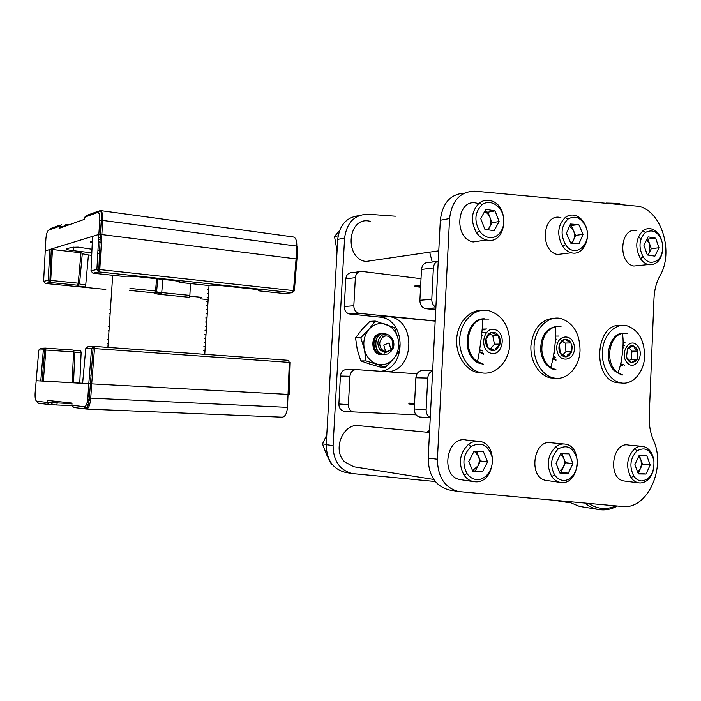 <?xml version="1.0" encoding="UTF-8"?>
<svg xmlns="http://www.w3.org/2000/svg" width="701" height="701" viewBox="0 0 701 701"><rect width="100%" height="100%" fill="white"/><g stroke="black" fill="none" stroke-linecap="round" stroke-linejoin="round"><path stroke-width="1.05" d="M395.338 216.188L367.92 214.199C354.513 214.594 346.741 222.567 344.594 238.112L333.08 445.582C333.334 460.916 339.775 470.257 352.393 473.578L435.286 481.526M358.894 215.671C346.592 217.117 339.529 225.021 337.707 239.391L326.237 444.688C326.5 459.865 332.887 469.1 345.427 472.404L352.393 473.578M486.652 328.971L482.744 329.093M659.991 275.695C674.02 252.369 661.691 211.176 638.734 206.304L474.963 191.163C460.355 191.417 451.891 200.539 449.569 218.528L437.406 459.251C437.731 477.074 444.802 487.843 458.603 491.559L622.453 506.481C647.47 509.916 666.449 467.751 653.358 439.991C650.3 432.701 648.916 424.762 649.214 416.192L653.998 298.267C654.392 289.802 656.39 282.275 659.991 275.695M464.307 193.117C450.428 194.107 442.436 203.15 440.324 220.254L428.197 458.051C428.521 475.655 435.54 486.292 449.245 489.981L458.603 491.559M499.121 221.525L494.074 230.717L484.864 229.271L480.711 218.528L485.837 209.301L495.037 210.852L499.121 221.525L492.014 222.743L488.133 229.788M489.114 237.534C498.341 239.085 505.903 227.86 503.397 216.627C501.154 205.314 489.797 198.812 482.122 204.683C474.857 211.86 473.964 220.605 479.449 230.927C482.069 234.677 485.294 236.877 489.114 237.534M477.101 203.29C457.043 197.288 452.785 238.182 473.149 241.976L482.56 240.548M487.502 240.189C507.2 244.062 510.013 204.578 490.376 200.644C486.476 199.732 482.858 200.46 479.537 202.843C471.256 211.001 470.24 220.946 476.487 232.688C479.186 236.552 482.49 238.98 486.398 239.97L487.502 240.189M492.014 222.743L487.957 212.166L484.557 211.606M487.957 212.166L495.037 210.852M487.554 229.691L489.508 227.29C491.068 224.241 491.226 220.964 489.99 217.459C488.807 214.559 486.985 212.64 484.514 211.693M339.582 230.489L334.517 236.535L337.058 250.932M334.517 236.535L338.11 235.843M570.465 224.022L578.789 224.592L583.048 234.344L579.044 243.597L570.728 243.124L566.399 233.31L570.465 224.022M585.545 226.195C580.866 217.476 574.978 215.119 567.889 219.133C561.054 226.116 560.265 234.598 565.505 244.579C575.206 259.948 593.537 242.756 585.545 226.195M560.914 217.643C542.767 212.14 539.034 251.063 557.444 254.481L565.059 253.552M585.431 225.389C582.978 220.009 579.455 216.67 574.864 215.356C571.455 214.55 568.292 215.216 565.356 217.345C557.575 225.284 556.673 234.923 562.64 246.279C565.059 249.74 567.968 251.913 571.376 252.781C582.794 256.119 591.688 238.515 585.431 225.389M569.773 225.617L578.789 224.592M583.048 234.344L575.591 235.396L571.359 225.722M575.591 235.396L572.2 243.212M571.201 243.151L573.602 239.979C574.82 236.92 574.785 233.784 573.479 230.568L569.554 226.116M658.993 247.76L654.883 256.154L647.338 254.971L643.921 245.306L648.083 236.885L655.619 238.156L658.993 247.76L651.29 248.653L648.118 255.094M650.843 262.393C659.431 261.788 663.33 255.514 662.541 243.571C659.159 232.303 653.455 228.587 645.419 232.443C638.997 239.234 638.287 247.462 643.29 257.118C645.402 260.141 647.917 261.902 650.843 262.393M636.885 230.874C620.394 225.81 617.099 262.936 633.827 266.029L640.092 265.407M661.455 239.689C659.29 233.862 655.917 230.261 651.334 228.903C648.346 228.184 645.551 228.789 642.948 230.708C635.623 238.428 634.817 247.777 640.521 258.765C642.694 261.885 645.27 263.821 648.267 264.584L649.126 264.759C656.346 265.013 660.85 260.386 662.62 250.897M651.29 248.653L647.926 239.129L647.049 238.988M647.926 239.129L655.619 238.156M647.636 255.024L649.24 252.816L649.608 243.895L646.716 239.663M391.132 351.219L392.954 348.704C396.705 340.528 388.31 330.53 381.659 335.455C377.112 339.722 376.682 344.647 380.371 350.237L385.156 352.699L385.734 351.876L383.754 345.058L389.073 342.938L391.035 349.746C396.635 343.981 389.73 332.537 383.263 336.953C379.232 340.441 378.671 344.62 381.598 349.484L385.716 351.876L385.156 352.699L391.079 350.106L389.064 342.955L383.762 345.058L385.716 351.876L391.079 350.106L392.884 346.478L392.376 340.195C394.023 343.963 393.603 347.635 391.132 351.219L390.983 350.211M384.104 354.487L381.379 354.364L381.405 353.821L381.072 354.347C370.706 352.542 371.758 333.282 381.651 333.65M381.362 354.355C370.531 352.524 372.257 332.3 382.571 333.658M387.898 353.979L391.123 351.227L387.898 353.979L383.946 354.469L384.253 352.559L383.938 354.469L383.245 354.399C372.608 352.98 373.396 333.212 383.491 333.58M383.596 354.452L383.473 354.399C371.845 352.743 374.404 330.942 385.305 333.711L387.311 334.438M384.709 352.174L380.801 349.965M382.544 336.278L385.944 335.893M384.314 352.139L380.652 350.062M382.474 336.217L385.716 335.902M383.07 354.548L381.379 354.364M391.123 351.227L390.974 350.228M650.204 464.938L646.033 474.051L638.366 473.946L634.887 464.632L639.119 455.475L646.778 455.676L650.204 464.938L642.493 464.106L638.331 473.149L646.033 474.051M641.923 480.974C650.484 479.221 654.471 472.439 653.884 460.627C650.8 449.718 645.174 446.458 637.007 450.848C630.146 458.191 629.086 466.621 633.835 476.137C636.035 479.256 638.725 480.868 641.923 480.974M641.319 446.239L628.701 445.109C612.122 441.017 607.25 478.932 624.162 481.009L625.073 481.123M653.972 461.232C652.771 452.969 649.17 448.027 643.159 446.397C640.171 445.88 637.314 446.668 634.607 448.763C626.782 457.113 625.581 466.691 630.988 477.512C633.073 480.5 635.614 482.288 638.611 482.858L640.197 483.007C646.296 482.586 650.616 478.494 653.166 470.73M642.493 464.106L639.286 455.484M637.665 472.062L640.416 468.618L641.433 464.763L640.994 460.128L638.734 456.316M572.954 463.598L568.336 473.175L559.88 473.052L556.051 463.256L560.747 453.652L569.194 453.871L572.954 463.598L565.505 462.739L560.905 472.229L568.336 473.175M563.788 480.439C572.06 480.641 578.938 469.32 577.002 458.936C573.497 447.457 567.24 444.127 558.215 448.938C550.898 456.526 549.715 465.227 554.666 475.059C557.111 478.529 560.152 480.316 563.788 480.439M563.543 443.952L551.538 442.813C533.303 438.414 527.765 478.213 546.394 480.474L547.122 480.579M562.114 482.577C579.727 483.62 582.934 446.388 565.488 444.136C562.079 443.549 558.837 444.434 555.77 446.765C547.428 455.387 546.079 465.289 551.722 476.47C554.035 479.791 556.892 481.771 560.309 482.411L562.114 482.577M559.547 472.202L560.905 472.229M565.505 462.739L561.992 453.678M559.302 471.58L563.21 467.471C564.638 464.316 564.778 461.127 563.639 457.919L560.598 453.95M487.545 461.871L482.402 471.939L473.026 471.808L468.794 461.495L474.016 451.374L483.392 451.619L487.545 461.871L480.465 460.978L475.348 470.958L482.402 471.939M477.355 479.589C486.573 479.817 494.24 467.76 492.006 456.798C488.01 444.697 481.009 441.288 470.984 446.59C463.168 454.423 461.836 463.422 467.006 473.578C469.723 477.451 473.175 479.458 477.355 479.589M477.6 441.174L466.358 440.035C446.186 435.295 439.877 477.162 460.496 479.633L460.881 479.694M475.734 481.841C495.239 482.954 498.893 443.856 479.598 441.376C475.69 440.727 471.983 441.709 468.496 444.329C459.584 453.232 458.068 463.466 463.957 475.024C466.524 478.73 469.775 480.939 473.692 481.666L475.734 481.841M472.658 470.914L475.348 470.958M480.465 460.978L476.584 451.444M472.544 470.651L477.907 465.963C479.493 462.634 479.659 459.286 478.397 455.904L474.428 451.383M326.78 434.944L322.486 443.864L326.324 454.117L331.582 464.526L332.397 464.658M322.486 443.864L326.254 444.355M429.503 432.482L360.095 425.787C343.692 421.809 331.626 449.429 344.594 461.836L353.821 466.778M429.608 430.353L426.874 432.228M370.198 221.323C348.117 215.338 343.332 257.784 365.756 261.499L375.999 260.001M429.669 252.15L432.228 262.051M526.705 497.806L530.841 498.174M414.554 403.39L408.893 403.093L408.841 403.995L414.51 404.337M414.554 403.425L408.893 403.093M588.647 503.414C597.41 509.224 606.496 510.048 615.89 505.885M584.871 503.073C589.129 506.543 593.738 508.698 598.698 509.539C605.121 510.556 611.342 509.382 617.362 506.017M567.679 501.513L579.42 506.394L598.698 509.539M620.49 364.564L622.137 365.116M623.355 347.924L622.987 347.223M620.516 364.415L622.47 365.116M620.665 363.793L624.731 365.177M624.249 345.654L623.066 345.558M620.911 362.654L621.428 362.785M627.255 362.864C635.343 371.714 645.341 354.207 637.279 345.497C629.296 336.498 619.036 354.075 627.255 362.864M627.193 333.492L622.181 333.518C609.555 335.595 605.007 360.472 615.487 370.68L617.896 372.809L622.725 374.965L621.463 374.947L614.225 370.671C602.597 359.411 609.747 331.88 623.785 333.264M637.98 351.096L636.727 348.397L633.161 345.803C630.847 345.409 628.937 346.425 627.421 348.844L626.545 357.23C627.491 360.174 629.112 361.935 631.399 362.522L635.325 361.523L637.113 359.429L637.98 351.096L635.404 349.124L633.161 345.803L627.421 348.844L626.545 357.23L631.399 362.522L637.113 359.429L637.98 351.096L631.995 351.157L628.832 347.705M628.92 360.629L631.128 359.438L631.995 351.157M631.128 359.438L637.113 359.429M621.656 383.009L617.213 382.746C591.416 379.066 595.351 322.013 621.042 325.474M644.64 356.108C644.263 372.31 632.495 385.629 620.534 382.825C609.318 380.678 600.757 365.107 602.545 349.685C604.157 334.219 615.601 323.073 626.694 325.685C638.348 329.724 644.324 339.862 644.64 356.108M622.497 365.869L620.376 365.037M623.128 342.456L625.003 342.579M552.984 358.281L555.954 359.543M555.902 342.456L555.358 341.334M556.647 339.179L555.516 339.275M553.317 356.537L554.982 357.116M553.343 356.38L555.297 357.116M556.813 349.194C557.987 363.95 575.679 361.488 574.356 346.951C573.304 332.362 555.56 334.43 556.813 349.194M561.01 326.587L555.437 326.613C546.21 329.794 541.68 337.689 541.847 350.307C542.653 357.931 545.606 363.653 550.714 367.455L556.033 369.786L554.806 369.777C546.78 367.464 542.057 360.98 540.629 350.316C540.76 335.875 546.272 327.875 557.155 326.342M571.736 351.7L572.191 346.566L570.561 342.211C569.028 340.064 567.144 339.091 564.91 339.284C562.404 339.705 560.59 341.413 559.477 344.401C558.531 347.486 558.776 350.421 560.204 353.208C561.781 355.854 563.823 357.063 566.347 356.835L569.028 355.696L571.736 351.7L571.026 342.955L564.91 339.284L559.477 344.401L560.204 353.208L566.347 356.835L567.81 354.715L571.736 351.7L565.935 351.762L565.225 343.069L562.132 341.221M554.246 350.912L554.438 353.26M562.491 355.03L565.935 351.762M565.225 343.069L571.026 342.955M555.341 378.225L550.557 377.918C538.955 375.701 529.868 360.831 530.946 345.4C533.391 328.313 541.19 319.253 554.36 318.228M580.042 350.246C579.622 367.14 566.785 380.985 553.781 377.979C541.593 375.675 532.322 359.385 534.311 343.315C536.116 327.201 548.594 315.669 560.642 318.473C573.269 322.749 579.736 333.343 580.042 350.246M555.963 360.323L552.852 358.921M555.7 336.068L558.758 336.059M484.794 329.847L482.139 329.768M479.309 351.762L483.068 353.47M485.092 329.838L482.139 329.812M479.344 351.551L483.366 353.47M482.893 336.007L481.666 334.403M479.607 349.895L482.183 350.956M485.697 332.327L481.832 332.879M479.642 349.703L482.49 350.956M490.332 353.059C502.039 357.501 507.358 334.228 495.686 329.838C483.979 325.133 478.468 348.765 490.332 353.059M488.974 319.078L482.761 319.086C466.419 321.584 462.537 352.515 477.512 361.62L483.401 364.152L480.036 363.53C460.32 357.65 464.421 317.746 484.531 318.815M498.271 335.148C496.299 332.695 493.968 331.792 491.261 332.449C488.597 333.343 486.827 335.446 485.959 338.749C485.276 342.123 485.863 345.129 487.721 347.749C489.719 350.202 492.067 351.078 494.766 350.386L496.807 349.335L500.015 344.086C500.654 340.914 500.155 338.048 498.507 335.481L491.261 332.449L485.959 338.749L487.721 347.749L494.766 350.386L495.738 348.45L500.015 344.086L498.271 335.148L492.707 335.323L489.377 334.044M490.393 349.045L494.442 344.2L492.707 335.323M494.442 344.2L500.015 344.086M483.191 373.02L477.994 372.669C465.473 370.294 455.641 354.978 456.675 339.004C457.56 323.021 469.057 310.061 481.648 310.35M483.077 329.006L483.567 329.093M509.811 343.858C509.329 361.514 495.283 375.938 481.079 372.713C467.795 370.224 457.718 353.146 459.944 336.366C461.977 319.542 475.637 307.599 488.763 310.622C502.494 315.17 509.513 326.254 509.811 343.858M483.524 354.277L479.256 352.104M380.836 371.302C406.317 368.419 406.571 321.032 381.178 317.255L349.361 313.969C346.049 312.961 344.357 310.482 344.27 306.521L345.803 278.84C346.399 274.696 348.52 272.636 352.156 272.663L359.192 271.725M344.515 411.259L343.84 411.189C340.598 410.278 338.942 407.886 338.881 403.986L340.423 376.051C341.028 371.845 343.157 369.655 346.82 369.488L355.819 369.611M435.181 321.137L389.861 316.703C417.139 320.865 414.098 372.652 386.531 371.696M338.881 403.986L348.388 404.617L349.948 376.271C350.553 372.003 352.708 369.786 356.397 369.611L417.034 373.808M348.388 404.617C348.458 408.569 350.123 411.005 353.4 411.916L416.079 414.843M435.19 320.944L359.473 313.373L349.869 314.048M344.27 306.521L353.821 305.732L355.363 277.657L345.803 278.84M355.363 277.657C355.959 273.451 358.097 271.357 361.76 271.383L421.012 278.683M353.821 305.732C353.9 309.754 355.609 312.269 358.956 313.294L359.473 313.373M381.195 354.566L379.495 354.434M394.567 327.63L398.107 339.03L399.649 350.456L393.629 358.746L385.576 367.114L366.036 360.919L364.371 349.3L360.77 337.68L368.998 329.286L375.237 321.058L394.567 327.63M366.036 360.919L360.796 360.919L369.611 364.003L380.24 367.061L385.576 367.114M360.796 360.919L357.23 349.422L355.556 337.864L360.77 337.68M355.556 337.864L361.83 329.619L369.953 321.356L375.237 321.058M364.371 349.3C366.334 356.835 370.487 361.751 376.831 364.038C383.281 365.782 388.88 364.021 393.629 358.746C398.063 353.12 399.552 346.548 398.107 339.03C396.24 331.634 392.183 326.727 385.936 324.309C379.548 322.399 373.896 324.064 368.998 329.286C364.424 334.938 362.881 341.615 364.371 349.3M382.325 354.513C370.514 356.423 369.339 333.212 381.265 333.667M432.648 370.873C429.739 371.994 428.109 374.395 427.741 378.076L426.12 409.761C426.112 413.476 427.487 416.061 430.265 417.516M438.239 261.096C435.365 262.025 433.744 264.312 433.384 267.948L431.781 299.292C431.763 302.981 433.13 305.636 435.891 307.257M435.847 307.984L425.893 308.685L435.759 309.737M425.893 308.685L425.341 308.598C421.8 307.467 419.987 304.69 419.89 300.273L431.781 299.292M433.384 267.948L421.494 269.429L419.89 300.273M421.494 269.429C422.125 264.812 424.377 262.524 428.258 262.577L437.468 261.35M427.741 378.076L415.877 377.804L414.265 408.972L426.12 409.761M420.311 417.069L419.592 416.99C416.114 415.991 414.344 413.318 414.265 408.972M415.877 377.804C416.517 373.116 418.795 370.671 422.712 370.478L432.657 370.61M621.524 204.438L618.124 203.351L606.225 203.053M420.565 287.226L414.957 286.56L415.001 285.666L420.679 285.079M414.957 286.56L420.635 285.982M99.384 226.274L100.891 226.16M292.431 292.694L98.929 271.9L93.031 273.18L123.131 276.387C126.408 275.984 131.779 276.141 139.227 276.851L172.604 280.435C179.193 281.215 181.471 281.872 179.438 282.38L207.128 285.333C210.703 284.992 215.943 285.158 222.857 285.815L253.587 289.11C259.598 289.828 261.403 290.416 259.002 290.854L284.553 293.579L292.431 292.694L293.491 290.591L294.341 290.897L296.926 259.282L296.076 258.897L296.812 246.112L102.679 220.421L99.787 269.561L293.491 290.591L296.076 258.897L100.339 234.397L101.286 220.298L99.779 220.377C99.963 215.049 99.227 212.438 97.553 212.517L84.663 217.17L84.514 219.308L59.094 228.351L59.234 226.353L48.597 230.191C47.256 231.137 46.354 233.968 45.898 238.699L43.602 281.346L48.176 280.33L49.929 249.442L45.039 251.063M101.303 242.222L98.42 241.871M92.55 236.535L91.007 270.788L96.887 269.482L98.832 234.449L49.929 249.442L52.452 249.503L50.709 280.409L48.176 280.33L49.832 282.433L51.269 249.407M98.534 239.76L100.041 239.716M92.339 241.24L90.762 241.705C89.824 242.02 90.324 242.423 92.26 242.914M91.813 252.824L73.167 250.651C67.787 249.968 65.631 249.346 66.709 248.794L71.721 247.313L78.179 247.12L91.98 249.241M100.655 253.85L97.772 253.517M97.947 250.459L99.428 250.713M91.7 255.322L88.44 254.945L85.732 284.921C80.58 284.378 78.53 283.896 79.581 283.502L78.249 283.186L81.001 252.798L52.452 249.503M98.666 237.429L100.155 237.613M81.001 252.798L82.332 253.184L79.59 283.414M82.28 253.762L88.44 254.945M157.725 278.849L156.638 291.274C155.289 291.625 156.989 292.063 161.738 292.571L189.857 295.393L190.488 283.572M156.647 291.178L155.534 290.994L156.603 278.726M43.602 281.443L45.241 283.423L50.016 282.459L45.425 283.449L105.79 289.443M92.882 273.153L91.007 270.936M99.779 220.377L98.832 234.449L100.331 234.397L98.727 271.874L96.887 269.482L99.787 269.561L98.929 271.9L92.935 273.18M90.587 399.824L87.669 399.631M35.988 380.704L40.781 380.976L43.339 349.922L38.809 350.062L35.12 393.121C34.91 397.879 35.436 400.578 36.68 401.209L47.046 402.4L47.186 400.367L72.019 403.093L71.87 405.266L84.462 406.711L86.512 409.051C88.65 408.63 90.061 405.003 90.736 398.168L91.7 383.868L289.119 394.453L290.205 362.461L93.093 348.485L85.75 348.625L82.622 383.359L88.79 383.71L91.577 348.45L93.925 346.399L94.486 348.581L91.7 383.868L88.79 383.71L87.827 397.993L287.498 407.377L289.338 362.338L288.313 360.332M88.002 395.355L89.509 395.425M87.914 396.713L89.421 396.81M87.196 402.304L88.782 402.374M82.63 383.263L57.552 381.896L82.63 383.237L72.159 382.667L73.561 351.937L74.911 352.077L73.517 382.737M88.799 383.57L90.315 383.649M81.185 383.237L82.622 383.307L81.185 383.237M42.121 381.055L44.68 349.957L45.547 348.143L73.211 350.053L73.561 351.937L45.872 350.044L45.46 348.117L43.339 349.922L45.872 350.044L43.313 381.116L40.781 380.976L82.622 383.351M43.313 381.116L72.159 382.667M88.799 383.552L90.315 383.631M79.765 383.061L81.132 352.752L74.911 352.2M90.508 400.516L87.572 400.324M87.643 399.824L90.578 399.92M205.901 336.007L205.454 336.016M209.038 285.281L207.934 285.307M208.784 289.355L207.662 289.382M208.53 293.439L207.4 293.456M208.276 297.513L207.128 297.531M208.031 301.588L206.856 301.614M207.776 305.671L206.585 305.689M207.522 309.754L206.313 309.772M207.268 313.838L206.041 313.855M207.014 317.93L205.77 317.939M206.76 322.013L205.498 322.031M206.506 326.105L205.227 326.114M206.26 330.189L204.964 330.206M206.006 334.281L204.692 334.298M205.752 338.381L204.42 338.39M205.498 342.474L204.149 342.482M205.244 346.574L203.877 346.583M204.99 350.666L203.605 350.675M110.995 300.773L110.951 301.448M110.714 305.049L110.67 305.75M110.425 309.334L109.978 309.343L110.381 310.052M110.145 313.61L109.671 313.619L110.092 314.363M109.855 317.895L109.374 317.904L109.812 318.666M109.575 322.18L109.067 322.188L109.522 322.968M109.286 326.473L108.76 326.482L109.233 327.279M109.005 330.758L108.462 330.767L108.953 331.591M108.716 335.052L108.156 335.06M108.436 339.345L107.849 339.354M108.147 343.639L107.551 343.648M90.99 375.096L90.087 375.088L90.981 375.175M344.594 238.112L337.707 239.391M333.08 445.582L326.237 444.688M449.569 218.528L440.324 220.254M437.406 459.251L428.197 458.051M640.661 258.967L642.729 256.294M640.197 238.314L638.348 236.947M379.215 316.957L387.881 316.405M349.948 376.271L340.423 376.051M201.853 297.373L189.743 296.155M161.624 293.342L155.061 292.685M78.565 285.018L77.811 284.948M179.438 282.38L177.8 281.18L179.333 282.38M48.597 230.191L50.691 228.491L59.708 225.214M84.611 217.88L86.924 215.321L98.07 211.273M97.553 212.517L99.875 210.615L100.602 210.712M208.144 299.616L200.276 298.836M189.857 295.393L189.042 297.277L160.95 294.481C155.184 293.842 153.116 293.333 154.737 292.93L129.212 290.38M85.732 284.921L85.014 286.919C78.757 286.236 76.269 285.666 77.531 285.211L50.016 282.459L50.709 280.409L78.249 283.186L77.531 285.211L79.581 283.502M73.403 247.094L73.167 250.651M162.886 279.401L161.738 292.571L160.95 294.481M129.983 288.418L155.534 290.994L154.737 292.93M100.558 210.58L293.202 236.947C295.708 237.508 296.917 240.557 296.812 246.112L297.662 246.524L296.935 259.063M65.298 226.143L59.234 226.353L61.373 224.609M100.269 210.537C102.118 211.027 102.924 214.322 102.679 220.421L101.286 220.298C101.584 214.173 101.251 210.922 100.269 210.537L100.409 210.563M259.002 290.854L257.46 289.644L258.774 290.819M285.237 293.5L284.369 293.561M38.809 350.062L40.912 348.283L45.039 348.134M45.486 348.125L72.948 350.036M73.36 350.246L80.773 350.894L73.36 350.237M287.498 407.377C286.84 413.564 285.088 416.832 282.223 417.183L86.679 409.06M84.672 407.833L87.213 407.938M57.561 401.507L56.737 404.985L48.877 404.512M71.87 405.634L56.763 404.985M93.978 346.399L288.514 360.332M85.75 348.625L88.081 346.609L93.47 346.417M48.939 404.521L47.046 402.4L71.975 403.653M86.582 404.293L88.37 404.372M84.462 406.711C86.162 406.37 87.283 403.461 87.827 397.993M71.87 405.16L73.807 407.526M73.351 407.439L86.241 409.025C87.511 408.481 88.536 404.836 89.334 398.098L93.093 348.485L94.039 346.425L288.602 360.34M81.132 352.752L80.773 350.894M38.467 403.268L36.68 401.209M473.149 241.976L486.398 239.97M482.122 204.683L479.537 202.843M479.449 230.927L476.487 232.688M557.444 254.481L571.376 252.781M567.889 219.133L565.356 217.345M565.505 244.579L562.64 246.279M633.827 266.029L648.267 264.584M645.419 232.443L642.948 230.708M643.29 257.118L640.521 258.765M383.263 336.953L381.659 335.464M381.598 349.484L380.371 350.237M624.162 481.009L638.611 482.858M637.007 450.848L634.607 448.763M633.835 476.137L630.988 477.512M546.394 480.474L560.309 482.411M558.215 448.938L555.77 446.765M554.666 475.059L551.722 476.47M460.496 479.633L473.692 481.666M470.984 446.59L468.496 444.329M467.006 473.578L463.957 475.024M433.761 479.466L353.567 466.735M438.765 250.818L365.756 261.499M569.641 502.775L554.097 500.277M617.923 372.836C622.102 363.425 624.582 340.397 622.181 333.518M634.177 360.603L635.325 361.523M635.404 349.124L636.727 348.397M617.213 382.746L620.534 382.825M550.714 367.455C554.079 357.519 556.831 333.676 555.437 326.613M567.81 354.715L569.028 355.696M569.983 342.526L570.561 342.211M550.557 377.918L553.781 377.979M477.469 361.602C479.896 351.105 482.963 326.342 482.752 319.086M495.738 348.45L496.807 349.335M477.994 372.669L481.079 372.713M381.178 317.255L389.861 316.703M349.361 313.969L358.956 313.294M343.84 411.189L353.4 411.916M430.248 417.805L419.592 416.99M435.856 307.853L425.341 308.598M615.119 203.86L618.124 203.351M64.685 226.362L64.702 226.108C65.158 224.53 66.656 224.075 69.197 224.732M105.807 289.452L45.407 283.449M179.386 282.389L207.014 285.325M220.57 285.596L222.743 285.815M222.804 285.815L253.473 289.101M253.525 289.11C262.612 290.293 260.018 290.486 258.835 290.827L258.879 290.854M179.254 282.354C181.366 281.863 179.132 281.224 172.551 280.435M139.175 276.86L172.499 280.426M139.122 276.851L136.66 276.606M258.941 290.862L284.431 293.57M92.988 273.18L123.034 276.387M38.24 403.233L48.684 404.495C50.086 405.318 51.366 404.749 52.522 402.777L52.645 400.963M84.655 407.789L87.231 407.894M204.762 354.347L209.038 285.176M107.893 347.416L112.695 275.283"/></g></svg>

